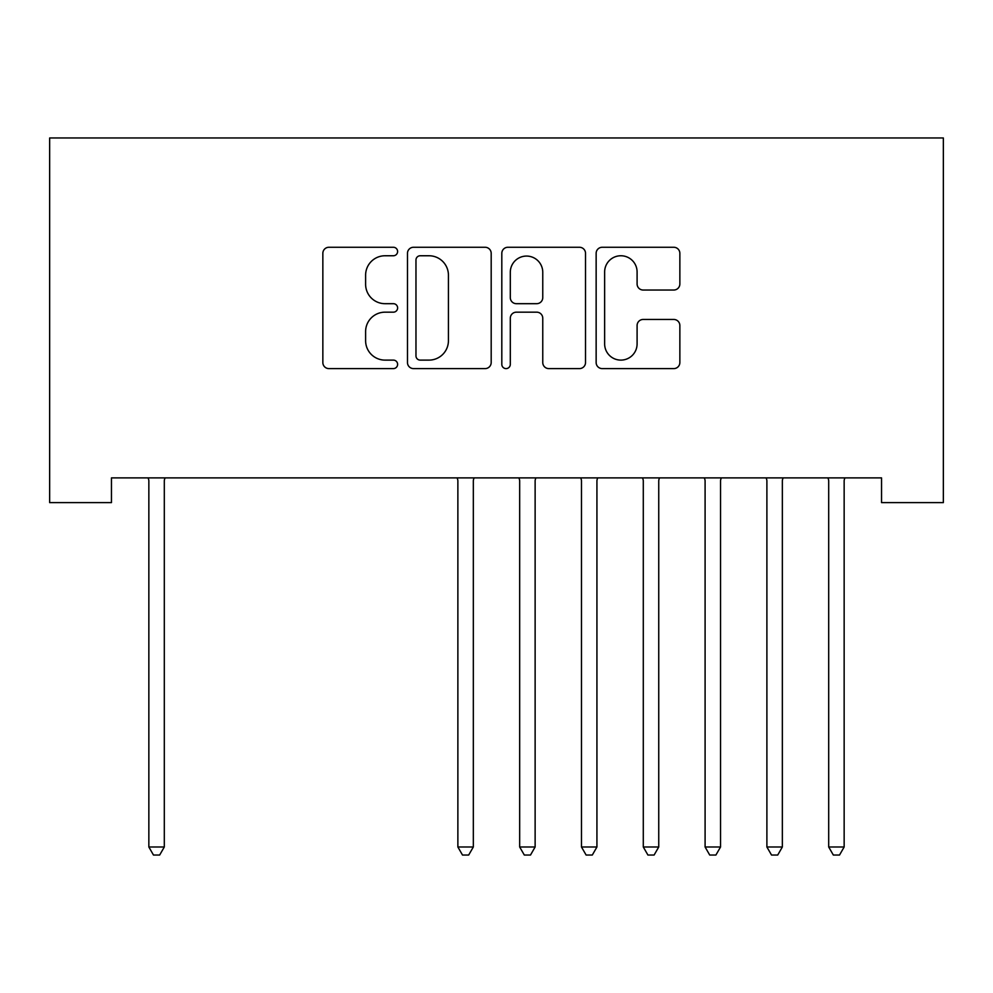 <?xml version="1.0" encoding="UTF-8"?>
<svg xmlns="http://www.w3.org/2000/svg" width="993" height="993" viewBox="0 0 993 993"><rect width="100%" height="100%" fill="white"/><g stroke="black" fill="none" stroke-linecap="round" stroke-linejoin="round"><path stroke-width="1.49" d="M397.61 251.514A4.245 4.245 0 0 0 393.365 247.269L328.906 247.269A6.07 6.07 0 0 0 322.849 253.339L322.849 362.532A6.07 6.07 0 0 0 328.906 368.602L393.365 368.602A4.245 4.245 0 0 0 397.61 364.357A4.245 4.245 0 0 0 393.365 360.111L385.023 360.111A19.413 19.413 0 0 1 365.61 340.698L365.61 331.588A19.413 19.413 0 0 1 385.023 312.174L393.365 312.174A4.245 4.245 0 0 0 397.61 307.929A4.245 4.245 0 0 0 393.365 303.684L385.023 303.684A19.413 19.413 0 0 1 365.61 284.271L365.61 275.173A19.413 19.413 0 0 1 385.023 255.76L393.365 255.76A4.245 4.245 0 0 0 397.61 251.514M673.8 290.03A6.07 6.07 0 0 0 679.857 283.973L679.857 253.339A6.07 6.07 0 0 0 673.8 247.269L602.205 247.269A6.07 6.07 0 0 0 596.148 253.339L596.148 362.532A6.07 6.07 0 0 0 602.205 368.602L673.8 368.602A6.07 6.07 0 0 0 679.857 362.532L679.857 325.53A6.07 6.07 0 0 0 673.8 319.461L643.154 319.461A6.07 6.07 0 0 0 637.096 325.53L637.096 343.876A16.223 16.223 0 0 1 620.861 360.111A16.223 16.223 0 0 1 604.638 343.876L604.638 271.983A16.223 16.223 0 0 1 620.861 255.76A16.223 16.223 0 0 1 637.096 271.983L637.096 283.973A6.07 6.07 0 0 0 643.154 290.03L673.8 290.03M881.548 477.894L111.452 477.894L111.452 502.619L49.65 502.619L49.65 137.965L943.35 137.965L943.35 502.619L881.548 502.619L881.548 477.894M491.187 253.339A6.07 6.07 0 0 0 485.13 247.269L413.535 247.269A6.07 6.07 0 0 0 407.478 253.339L407.478 362.532A6.07 6.07 0 0 0 413.535 368.602L485.13 368.602A6.07 6.07 0 0 0 491.187 362.532L491.187 253.339M507.87 247.269L579.465 247.269A6.07 6.07 0 0 1 585.522 253.339L585.522 362.532A6.07 6.07 0 0 1 579.465 368.602L548.819 368.602A6.07 6.07 0 0 1 542.761 362.532L542.761 318.244A6.07 6.07 0 0 0 536.692 312.174L516.372 312.174A6.07 6.07 0 0 0 510.303 318.244L510.303 364.357A4.245 4.245 0 0 1 506.058 368.602A4.245 4.245 0 0 1 501.813 364.357L501.813 253.339A6.07 6.07 0 0 1 507.87 247.269M420.213 255.76A4.245 4.245 0 0 0 415.968 260.005L415.968 355.854A4.245 4.245 0 0 0 420.213 360.111L429.013 360.111A19.413 19.413 0 0 0 448.426 340.698L448.426 275.173A19.413 19.413 0 0 0 429.013 255.76L420.213 255.76M542.761 272.293A16.223 16.223 0 0 0 526.526 256.07A16.223 16.223 0 0 0 510.303 272.293L510.303 297.615A6.07 6.07 0 0 0 516.372 303.684L536.692 303.684A6.07 6.07 0 0 0 542.761 297.615L542.761 272.293M148.031 477.894L148.404 478.8A6.181 6.181 -179.4 0 1 148.851 481.108L148.851 846.992L164.304 846.992L164.304 481.108A6.181 6.181 -179.4 0 1 164.751 478.8L165.111 477.894M164.304 846.992L159.662 855.035L153.481 855.035L148.851 846.992M457.065 477.894L457.425 478.8A6.181 6.181 -179.4 0 1 457.872 481.108L457.872 846.992L473.326 846.992L473.326 481.108A6.181 6.181 -179.4 0 1 473.773 478.8L474.133 477.894M473.326 846.992L468.684 855.035L462.502 855.035L457.872 846.992M518.867 477.894L519.227 478.8A6.181 6.181 -179.4 0 1 519.674 481.108L519.674 846.992L535.128 846.992L535.128 481.108A6.181 6.181 -179.4 0 1 535.575 478.8L535.935 477.894M535.128 846.992L530.498 855.035L524.316 855.035L519.674 846.992M580.669 477.894L581.029 478.8A6.181 6.181 -179.4 0 1 581.476 481.108L581.476 846.992L596.93 846.992L596.93 481.108A6.181 6.181 -179.4 0 1 597.376 478.8L597.749 477.894M596.93 846.992L592.3 855.035L586.118 855.035L581.476 846.992M642.471 477.894L642.843 478.8A6.181 6.181 -179.4 0 1 643.29 481.108L643.29 846.992L658.744 846.992L658.744 481.108A6.181 6.181 -179.4 0 1 659.191 478.8L659.551 477.894M658.744 846.992L654.102 855.035L647.92 855.035L643.29 846.992M704.285 477.894L704.645 478.8A6.181 6.181 -179.4 0 1 705.092 481.108L705.092 846.992L720.546 846.992L720.546 481.108A6.181 6.181 -179.4 0 1 720.992 478.8L721.352 477.894M720.546 846.992L715.903 855.035L709.722 855.035L705.092 846.992M766.087 477.894L766.447 478.8A6.181 6.181 -179.4 0 1 766.894 481.108L766.894 846.992L782.347 846.992L782.347 481.108A6.181 6.181 -179.4 0 1 782.794 478.8L783.154 477.894M782.347 846.992L777.718 855.035L771.536 855.035L766.894 846.992M827.889 477.894L828.249 478.8A6.181 6.181 -179.4 0 1 828.696 481.108L828.696 846.992L844.149 846.992L844.149 481.108A6.181 6.181 -179.4 0 1 844.596 478.8L844.969 477.894M844.149 846.992L839.519 855.035L833.338 855.035L828.696 846.992"/></g></svg>
